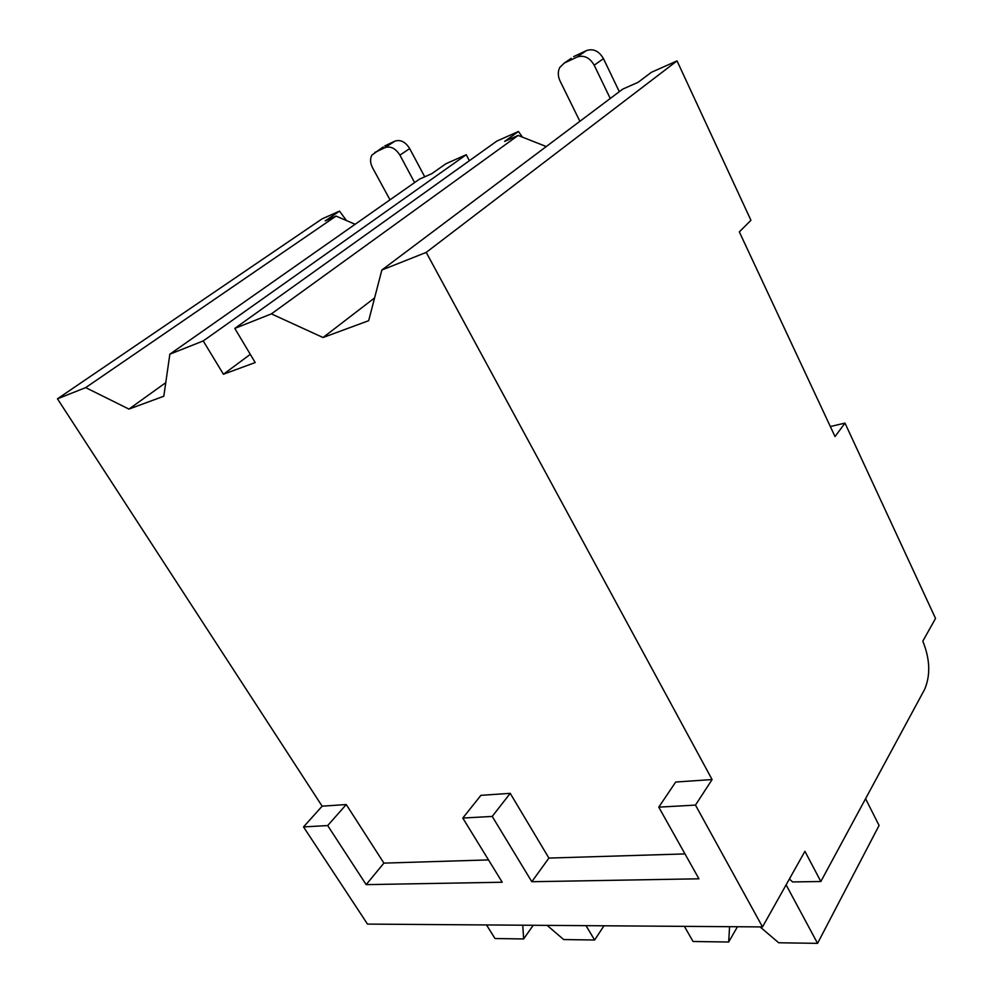 <?xml version="1.0" encoding="UTF-8"?>
<svg xmlns="http://www.w3.org/2000/svg" width="993" height="993" viewBox="0 0 993 993"><rect width="100%" height="100%" fill="white"/><g stroke="black" fill="none" stroke-linecap="round" stroke-linejoin="round"><path stroke-width="1.49" d="M835.026 436.572L844.981 423.092L935.543 618.44L922.807 641.143C930.031 659.079 930.652 675.141 924.644 689.353L820.851 881.511L804.926 851.311L762.512 926.916L695.472 805.1L712.093 779.555L426.22 252.396L677.04 60.896L750.944 220.297L739.326 231.89L835.026 436.572M844.981 423.092L830.334 426.543M169.853 354.191L203.23 340.934L466.238 154.709L445.857 163.783L431.781 173.688L419.567 179.1L169.853 354.191L163.808 396.232L128.953 409.091L85.671 387.618L336.044 216.089L325.195 220.893L339.507 211.124L346.495 220.57M355.134 224.281L336.044 216.089M677.04 60.896L651.334 72.328L638.164 82.282L622.748 89.109L381.858 270.022L368.664 320.702L323.035 337.521L271.387 313.875L518.123 135.445L504.618 141.428L518.445 131.473L522.43 137.146M546.274 146.542L518.123 135.445M383.137 146.989L371.903 155.094C369.917 158.743 370.141 162.964 372.574 167.792L390.001 199.829M374.82 152.45L385.061 147.622C390.659 145.859 395.599 148.367 399.906 155.144L414.615 182.575M384.701 145.959L394.916 141.13C400.502 139.368 405.429 141.85 409.675 148.578L424.731 176.816M571.149 58.339L564.223 63.105L559.68 67.586C557.718 71.719 557.855 76.2 560.064 81.004L579.887 121.295M564.223 63.105L577.02 57.073C583.934 54.789 589.668 57.507 594.199 65.203L610.261 98.493M573.656 56.613L586.404 50.593C593.293 48.309 598.978 50.991 603.459 58.637L619.322 91.691M339.507 211.124L322.017 218.907L57.457 398.814L85.671 387.618M518.445 131.473L496.798 141.118L234.807 328.398L255.189 362.544L223.437 374.249L203.23 340.934M466.238 154.709L469.379 160.717M426.22 252.396L381.858 270.022M271.387 313.875L234.807 328.398M165.757 382.665L128.953 409.091M712.093 779.555L675.699 782.037L658.769 807.148L698.935 878.805L531.814 881.722L548.906 858.076L684.984 853.918M510.216 793.345L480.91 795.343L462.788 818.058L492.23 816.42L510.216 793.345L548.906 858.076M488.506 859.913L383.906 863.116L346.247 804.541L322.142 806.179L57.457 398.814M250.298 354.352L223.437 374.249M374.597 297.912L323.035 337.521M762.512 926.916L367.509 924.098L303.523 826.921L327.678 825.568L346.247 804.541M303.523 826.921L322.142 806.179M695.472 805.1L658.769 807.148M327.678 825.568L366.156 884.626L383.906 863.116M462.788 818.058L502.222 882.243L366.156 884.626M492.23 816.42L531.814 881.722M789.385 879.016L792.6 881.933L820.851 881.511M603.992 925.786L594.621 940.011L563.664 939.552L547.143 925.377M533.229 925.277L523.634 938.956L495.01 938.522L486.508 924.955M522.765 925.203L523.634 938.956M586.019 925.662L594.621 940.011M865.573 798.707L879.078 825.468L817.562 943.35L778.698 942.767L760.067 926.903M737.464 926.742L728.663 942.022L693.052 941.488L684.4 926.357M729.582 926.68L728.663 942.022M786.108 884.85L817.562 943.35M409.675 148.578L399.906 155.144M394.916 141.13L385.061 147.622M603.459 58.637L594.199 65.203M586.404 50.593L577.02 57.073"/></g></svg>
